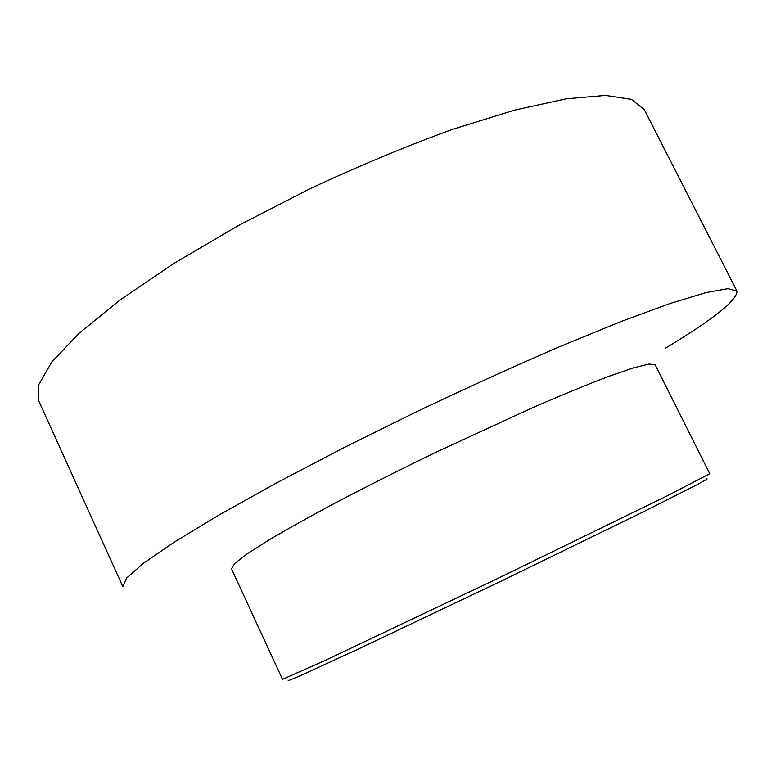 <?xml version="1.0" encoding="UTF-8"?>
<svg xmlns="http://www.w3.org/2000/svg" width="776" height="776" viewBox="0 0 776 776"><rect width="100%" height="100%" fill="white"/><g stroke="black" fill="none" stroke-linecap="round" stroke-linejoin="round"><path stroke-width="1.16" d="M709.778 473.729L667.758 495.554L497.193 578.721L325.784 660.143L282.503 679.359L231.471 568.789L234.614 563.531L247.272 553.754L269.65 539.543C289.254 527.99 313.067 514.769 341.091 499.87C371.015 484.302 402.744 468.384 436.248 452.098L532.957 407.526C562.086 394.926 587.277 384.566 608.529 376.447L633.594 367.824L649.134 364.041L655.206 364.865L709.778 473.729M288.051 680.135L288.585 680.591L299.73 675.944L354.777 650.715L498.881 582.233L642.305 512.344L696.363 485.048L706.955 479.248L706.926 478.55M665.478 348.143C713.58 319.14 737.384 300.108 736.919 291.058L727.937 288.653L705.714 292.639L669.707 303.62L620.383 321.778L559.515 346.707C514.09 366.35 466.512 388 416.78 411.629L344.088 447.577L276.983 482.672L219.53 514.701L174.561 541.91L143.511 563.201L126.536 578.091L122.821 586.607L38.8 401.017L38.819 384.556L51.885 361.858L78.987 333.311L120.183 299.895L174.27 263.2L238.678 225.389L309.585 188.917C358.648 166.035 406.139 146.227 452.078 129.505L514.488 110.124L566.305 98.785L605.523 95.409L631.422 99.357L644.293 109.61L736.919 291.058"/></g></svg>
